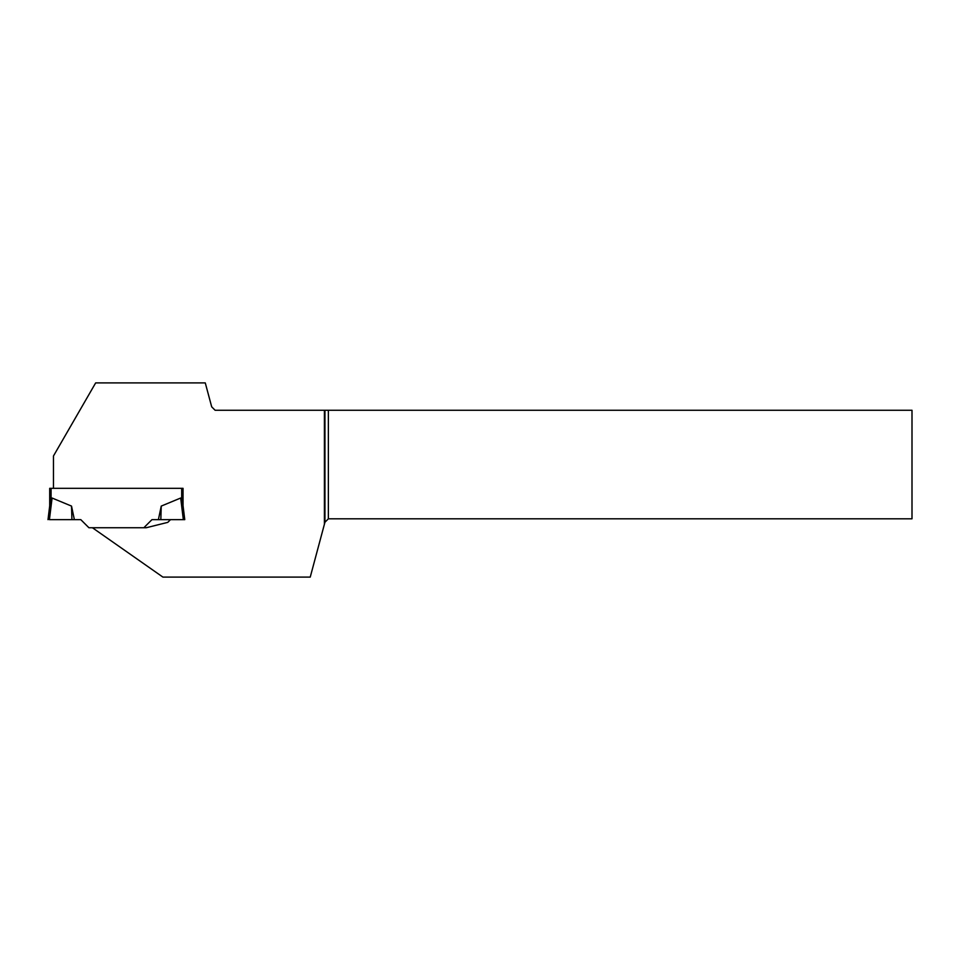 <?xml version="1.0" encoding="UTF-8"?>
<svg xmlns="http://www.w3.org/2000/svg" width="960" height="960" viewBox="0 0 960 960"><rect width="100%" height="100%" fill="white"/><g stroke="black" fill="none" stroke-linecap="round" stroke-linejoin="round"><path stroke-width="1.44" d="M49.704 488.328L49.704 505.74L49.704 488.328L51.072 488.328L51.072 499.872L52.08 498.024L49.896 504.228L48 519.66L49.896 504.228M324.396 410.256L324.396 524.28L324.948 522.228L328.368 518.808L912 518.808L912 410.256L215.112 410.256L211.692 406.836L205.272 382.896L95.664 382.896L53.472 455.976L53.472 488.328L183.048 488.328L181.68 488.328L181.68 499.872L180.684 498.024L161.244 506.088L160.824 519.66L183.336 519.66L180.684 498.024L182.868 504.228L184.764 519.66L183.336 519.66M183.048 488.328L183.048 505.74L183.048 488.328M53.472 488.328L51.072 488.328M71.52 506.088L52.08 498.024L49.428 519.66L74.376 519.66L71.52 506.088L71.928 519.66M170.484 519.66L167.772 522.372L146.232 527.736L88.908 527.736L80.82 519.66L49.428 519.66M143.856 527.736L151.944 519.66L158.388 519.66L161.244 506.088M158.388 519.66L160.824 519.66M324.396 524.28L310.236 577.104L162.912 577.104L92.412 527.736M328.368 410.256L328.368 518.808M324.948 410.256L324.948 522.228"/></g></svg>
